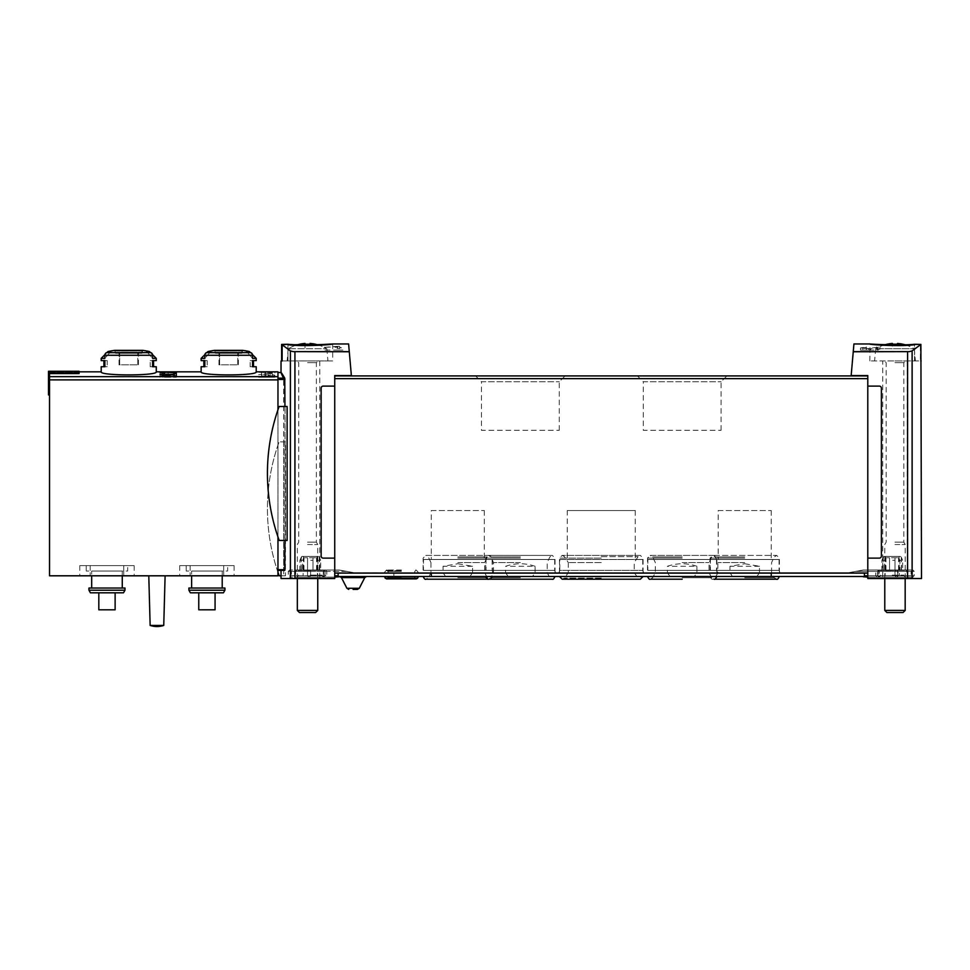 <?xml version="1.0" encoding="UTF-8"?>
<svg xmlns="http://www.w3.org/2000/svg" width="970" height="970" viewBox="0 0 970 970"><rect width="100%" height="100%" fill="white"/><g stroke="black" fill="none" stroke-linecap="round" stroke-linejoin="round"><path stroke-width="0.73" stroke-dasharray="4.85 3.64" d="M914.564 344.714C901.239 346.763 868.587 344.677 869.823 343.974C868.562 344.035 901.13 345.805 914.564 344.265L914.564 360.949L869.823 360.949L920.397 360.949L920.397 344.786L914.564 344.714L914.564 360.949L920.894 360.949M869.823 360.949L870.066 343.962M853.927 343.962L853.248 351.758L909.375 351.637L912.115 350.91L920.397 344.786M870.672 348.751L860.451 347.987L866.355 346.969L866.355 350.073L860.438 350.073L877.583 350.073L877.583 347.393L870.672 348.751L870.672 350.073M868.89 348.424L868.89 350.073L862.888 350.073L862.888 347.975L866.355 347.369C861.59 348.157 862.427 348.509 868.89 348.424L880.02 346.969L880.02 349.139L877.583 349.139M317.529 344.75L287.969 344.265M334.735 386.108L334.735 558.126L323.18 558.126A2.037 2.037 0 0 1 321.143 556.089L321.143 388.145A2.037 2.037 0 0 1 323.18 386.108L334.735 386.108L334.735 558.126L323.18 558.126A2.037 2.037 0 0 1 321.143 556.089A2.037 2.037 0 0 0 323.18 558.126L334.735 558.126L334.735 386.108L323.18 386.108A2.037 2.037 0 0 0 321.143 388.145A2.037 2.037 0 0 1 323.18 386.108L334.735 386.108L334.735 375.572L351.37 375.572L348.606 343.962M281.627 344.411L290.406 350.91L294.928 351.758L294.928 578.52L281.033 578.52M337.863 346.326L323.313 347.381L337.184 346.775L334.735 347.806L339.633 348.618L339.633 347.806L342.895 347.806L339.633 347.381L339.633 346.326L337.863 346.326L337.863 350.073L342.895 350.073L323.313 350.073L337.863 350.073M261.5 372.25L274.91 371.959L274.91 372.989L258.59 372.25L265.829 372.019L261.5 372.25L261.5 375.911L274.91 375.911L261.5 375.911M256.213 371.837C257.862 375.911 199.505 375.923 201.142 371.837M156.267 371.837C157.916 375.911 99.558 375.923 101.195 371.837M284.804 570.36L277.966 570.36L277.966 371.837M277.966 570.36L277.966 379.876L277.966 575.804L49.519 575.804L49.519 373.559L49.519 394.948L49.519 373.559L79.091 373.559L79.091 371.959L49.519 371.837L49.519 394.948L49.519 371.959L79.091 371.959L79.091 373.559L79.091 372.868L48.5 372.868L48.5 371.28L48.5 394.948L48.5 372.868M270.715 373.462L258.59 374.65L270.145 373.947L268.108 375.16L272.194 376.178L272.194 375.16L274.91 375.16L272.194 374.65L272.194 373.462L270.715 373.462L270.715 377.269L274.91 377.269L258.59 377.269L270.715 377.269M853.248 351.758L851.163 375.572L867.786 375.572L867.786 386.108L879.341 386.108L867.786 386.108L867.786 376.105L867.786 558.126L879.341 558.126L867.786 558.126L867.786 578.52L921.5 578.52M879.341 386.108A2.037 2.037 0 0 1 881.39 388.145L881.39 556.089L881.39 388.145A2.037 2.037 0 0 0 879.341 386.108A2.037 2.037 0 0 1 881.39 388.145L881.39 556.089A2.037 2.037 0 0 1 879.341 558.126A2.037 2.037 0 0 0 881.39 556.089A2.037 2.037 0 0 1 879.341 558.126L867.786 558.126L867.786 386.108L879.341 386.108M334.735 558.126L334.735 578.52L294.928 578.52M349.285 351.758L294.928 351.758M284.95 406.503L284.95 540.448M283.543 570.36L283.652 569.681L277.966 569.681M281.033 372.516L283.652 379.428L283.652 569.681M281.918 360.949L281.033 360.949M285.459 575.804L279.202 575.804A197.177 197.177 0 0 1 279.105 441.859L285.459 441.859L285.459 575.804L281.033 575.804M283.737 441.859L283.737 575.804M287.12 540.448L279.202 540.448A197.177 197.177 0 0 1 279.105 406.503L285.059 406.503L285.059 540.448M285.059 406.503L287.12 406.503M277.966 409.74L277.966 536.943M277.966 377.888L277.966 372.516L277.966 377.888M101.195 366.733L104.881 366.733L104.881 360.61L101.195 360.61M101.195 358.366L104.881 358.366L104.881 355.262A2.716 2.352 90 0 1 106.651 352.631A101.983 88.319 90 0 1 110.823 351.516L104.881 358.366L110.823 351.516L108.046 351.516M150.411 352.51L152.508 354.608A2.716 2.352 -90 0 1 152.581 355.262L152.581 358.366L156.267 358.366M156.267 360.61L152.581 360.61L152.581 366.733L156.267 366.733M106.651 352.631L150.811 352.631A101.983 88.319 -90 0 0 146.64 351.516L152.581 358.366L146.64 351.516L149.404 351.516M201.142 366.733L204.828 366.733L204.828 360.61L201.142 360.61M201.142 358.366L204.828 358.366L204.828 355.262A2.716 2.352 90 0 1 206.598 352.631A101.983 88.319 90 0 1 210.769 351.516L204.828 358.366L210.769 351.516L207.992 351.516M249.351 351.516L246.586 351.516L252.527 358.366L246.586 351.516A101.983 88.319 -90 0 1 250.757 352.631A2.716 2.352 -90 0 1 252.527 355.262L252.527 358.366L256.213 358.366M256.213 360.61L252.527 360.61L252.527 366.733L256.213 366.733M98.819 592.803L115.127 592.803L98.819 592.803L115.127 592.803L98.819 592.803L98.819 609.803L115.127 609.803L115.127 592.803L115.127 609.803L98.819 609.803L98.819 592.803L98.819 609.803L115.127 609.803L115.127 592.803M90.44 592.803L123.493 592.803M198.765 592.803L215.073 592.803L198.765 592.803L215.073 592.803L198.765 592.803L198.765 609.803L215.073 609.803L215.073 592.803L215.073 609.803L198.765 609.803L198.765 592.803L198.765 609.803L215.073 609.803L215.073 592.803M190.387 592.803L223.439 592.803M148.786 575.804L165.106 575.804L148.786 575.804M223.682 575.804L179.717 575.804L234.109 575.804L223.682 575.804L223.682 565.607L223.682 575.804M123.736 575.804L79.77 575.804L134.163 575.804L123.736 575.804L123.736 565.607L123.736 575.804M190.156 565.607L190.156 575.804L190.156 565.607L179.717 565.607L234.109 565.607L190.156 565.607M227.659 565.607L186.179 565.607L227.659 565.607L227.659 571.039L186.179 571.039L227.659 571.039M90.21 565.607L90.21 575.804L90.21 565.607L79.77 565.607L134.163 565.607L90.21 565.607M127.713 565.607L86.233 565.607L127.713 565.607L127.713 571.039L86.233 571.039L127.713 571.039M186.179 565.607L186.179 571.039M191.623 571.039L222.215 571.039L191.623 571.039L191.623 575.804M191.623 588.038L222.215 588.038L191.623 588.038M188.895 588.038L224.931 588.038M188.895 590.221L224.931 590.221M86.233 565.607L86.233 571.039M91.677 571.039L122.268 571.039L91.677 571.039L91.677 575.804M91.677 588.038L122.268 588.038L91.677 588.038M88.949 588.038L124.984 588.038M88.949 590.221L124.984 590.221M150.144 625.432L163.748 625.432A21.498 21.498 0 0 1 150.144 625.432M215.413 353.274L241.93 353.274L215.413 353.274L214.649 350.364L242.706 350.364M237.747 353.274L219.608 353.274L237.747 353.274L237.747 364.829L238.365 364.829L237.747 364.829L237.747 353.274M219.608 353.274L218.99 353.274L219.608 353.274L219.608 364.829L237.747 364.829L219.608 364.829L219.608 353.274M115.466 353.274L141.984 353.274L115.466 353.274L114.702 350.364L142.76 350.364M137.801 353.274L119.662 353.274L137.801 353.274L137.801 364.829L138.419 364.829L137.801 364.829L137.801 353.274M119.662 353.274L119.043 353.274L119.662 353.274L119.662 364.829L137.801 364.829L119.662 364.829L119.662 353.274M204.828 360.61L207.18 360.61L203.858 360.61L207.18 360.61L207.18 366.733L203.858 366.733L207.18 366.733L207.18 360.61L204.828 360.61M252.527 366.733L250.163 366.733L253.497 366.733L250.163 366.733L250.163 360.61L253.497 360.61L250.163 360.61L250.163 366.733L252.527 366.733M219.608 364.829L218.99 364.829L219.608 364.829M104.881 360.61L107.233 360.61L103.911 360.61L107.233 360.61L107.233 366.733L103.911 366.733L107.233 366.733L107.233 360.61L104.881 360.61M152.581 366.733L150.217 366.733L153.551 366.733L150.217 366.733L150.217 360.61L153.551 360.61L150.217 360.61L150.217 366.733L152.581 366.733M119.662 364.829L119.043 364.829L119.662 364.829M79.091 372.868L79.091 371.28L79.091 371.959L79.091 371.28L48.5 371.28L48.5 394.948L49.519 394.948M295.304 578.52L319.785 578.52L295.304 578.52L295.304 360.949L319.785 360.949L295.304 360.949M646.844 573.088L717.497 573.088L646.844 573.088L647.839 570.36L716.503 570.36L647.839 570.36L647.839 559.484L716.503 559.484L647.839 559.484M485.024 573.088L555.677 573.088L485.024 573.088L486.018 570.36L554.694 570.36L486.018 570.36L486.018 559.484L554.694 559.484L486.018 559.484M558.805 573.088L643.728 573.088L558.805 573.088L559.787 570.36L642.734 570.36L559.787 570.36L559.787 559.484L642.734 559.484L559.787 559.484M709.397 573.088L780.05 573.088L709.397 573.088L710.392 570.36L779.055 570.36L710.392 570.36L710.392 559.484L779.055 559.484L710.392 559.484M422.483 573.088L493.124 573.088L422.483 573.088L423.466 570.36L492.142 570.36L423.466 570.36L423.466 559.484L492.142 559.484L423.466 559.484M867.786 573.088L334.735 573.088M867.786 375.911L334.735 375.911M637.448 375.911L726.906 375.911L637.448 375.911L643.268 381.731L721.086 381.731L643.268 381.731L643.268 430.304L721.086 430.304L643.268 430.304M475.627 375.911L565.086 375.911L475.627 375.911L481.447 381.731L559.266 381.731L481.447 381.731L481.447 430.304L559.266 430.304L481.447 430.304M921.5 360.949L920.397 360.949M882.748 578.52L907.217 578.52L882.748 578.52L882.748 360.949L907.217 360.949L882.748 360.949M867.786 558.126L867.786 386.108M277.966 572.3A197.177 197.177 0 0 1 279.105 441.859L285.459 441.859M920.591 344.411L920.591 360.949L920.603 344.386M282.137 360.949L332.698 360.949L282.137 360.949M431.286 510.535L484.321 510.535L431.286 510.535L431.286 559.484L484.321 559.484L431.286 559.484M718.212 510.535L771.235 510.535L718.212 510.535L718.212 559.484L771.235 559.484L718.212 559.484M567.268 510.535L635.265 510.535L567.268 510.535L567.268 559.484L635.265 559.484L567.268 559.484M166.282 376.105L166.282 377.269L167.24 377.269L162.924 377.269L176.322 377.269L166.282 377.269M160.001 374.893L160.001 377.269L160.001 374.893M167.24 375.705L167.24 377.269M162.924 375.426L162.924 377.269M174.285 374.893L174.285 373.559M176.322 376.008L176.322 373.559M168.525 375.911L160.001 375.911L164.936 375.911L164.936 372.965L164.936 375.911L162.038 375.911L176.322 375.911L168.525 375.911L168.525 372.31M173.521 372.965L173.521 375.911M176.322 372.965L176.322 371.971M174.285 371.971L174.285 372.662M264.871 371.946L264.871 375.911M265.829 372.019L265.829 375.911M274.91 371.959L274.91 372.989M272.194 373.462L272.194 374.65M272.194 375.16L272.194 376.178M270.145 376.178L270.145 375.16M270.145 374.65L270.145 373.947M339.633 346.326L339.633 347.381M339.633 347.806L339.633 348.618M337.184 348.618L337.184 347.806M337.184 347.381L337.184 346.775M866.355 346.969L866.355 350.073L862.888 350.073M876.674 346.969L876.674 350.073L880.02 350.073L877.583 350.073L877.583 347.393M868.89 350.073L876.674 350.073M880.02 346.969L880.02 349.139M884.992 344.75A36.957 36.957 0 0 0 875.849 348.715A36.957 36.957 0 0 1 892.473 343.465L892.473 348.715L914.128 348.715L875.849 348.715L914.128 348.715A36.957 36.957 0 0 0 904.974 344.75M897.505 344.277L897.505 343.465A36.957 36.957 0 0 1 914.128 348.715L875.655 348.715L892.473 348.715L892.473 344.277M894.983 360.949L915.377 360.949L894.983 360.949M894.983 542.169L903.822 542.169L894.983 542.169M894.983 544.534L905.18 544.534L894.983 544.534M884.785 610.433L905.18 610.433M886.871 612.519L903.094 612.519M295.765 345.296A36.957 36.957 0 0 0 288.405 348.715A36.957 36.957 0 0 1 305.029 343.465L305.029 348.715L326.684 348.715L288.405 348.715L326.684 348.715A36.957 36.957 0 0 0 319.324 345.296M310.06 344.277L310.06 343.465A36.957 36.957 0 0 1 326.684 348.715L288.223 348.715L305.029 348.715L305.029 344.277M307.538 360.949L327.945 360.949L307.538 360.949M307.538 542.169L316.378 542.169L307.538 542.169M307.538 544.534L317.748 544.534L307.538 544.534M297.341 610.433L317.748 610.433M299.427 612.519L315.662 612.519M535.113 566.286C525.279 562.915 515.434 562.915 505.6 566.286L505.6 572.749L493.5 572.749L547.213 572.749L505.6 572.749L508.183 576.483L532.53 576.483L535.113 572.749L535.113 566.286L505.6 566.286M520.356 562.551L493.5 562.551L520.356 562.551M696.933 566.286C687.087 562.915 677.254 562.915 667.409 566.286L667.409 572.749L655.32 572.749L709.034 572.749L667.409 572.749L670.003 576.483L694.338 576.483L696.933 572.749L696.933 566.286L667.409 566.286M682.177 562.551L709.034 562.551L682.177 562.551M457.804 563.74L472.56 566.286L472.56 572.749L484.661 572.749L430.947 572.749L443.047 572.749L443.047 566.286L457.804 563.74M457.804 562.551L484.661 562.551L457.804 562.551M469.977 576.483L445.63 576.483L443.047 572.749L472.56 572.749L469.977 576.483L445.63 576.483M744.73 563.74L759.486 566.286L759.486 572.749L771.587 572.749L717.873 572.749L729.961 572.749L729.961 566.286L744.73 563.74M744.73 562.551L717.873 562.551L744.73 562.551M756.891 576.483L732.556 576.483L729.961 572.749L759.486 572.749L756.891 576.483L732.556 576.483M867.786 577.162L879.002 577.162L863.227 577.162L862.548 576.483L864.391 576.483L862.548 576.483L864.391 576.483L862.548 576.483L863.227 577.162L862.548 576.483L863.227 577.162L862.548 576.483L864.391 576.483L864.391 575.804L864.391 576.483L864.391 575.804L864.391 576.483L864.391 575.804L864.391 576.483L338.142 576.483L338.142 575.804L338.142 576.483L338.142 575.804L338.142 576.483L338.142 575.804L338.142 576.483L339.973 576.483L339.294 577.162L323.313 577.162L323.313 575.804L323.313 577.162L325.047 575.804L323.313 577.126L323.313 570.02L325.047 571.391L325.047 575.804L326.781 575.804L325.047 575.804L325.047 571.391L323.313 570.02L323.313 577.126L339.294 577.162L339.973 576.483L338.142 576.483L339.973 576.483L338.142 576.483L339.973 576.483L339.294 577.162L339.973 576.483L338.142 576.483L338.142 572.749L354.256 572.749L338.142 572.749L338.142 575.804L338.142 572.749L354.256 572.749L346.545 571.391L354.256 572.749L338.142 572.749L338.142 575.804L338.142 572.749L354.256 572.749L339.294 570.02L323.313 570.02L339.294 570.02L354.256 572.749L338.142 572.749L338.142 575.804L338.142 572.749L431.286 572.749L338.142 573.088M905.519 570.02L879.002 570.02L905.519 570.02L906.877 571.391L906.877 575.804L898.038 575.804L896.68 577.162A1.358 1.358 0 0 0 897.286 577.029L898.038 575.804L914.225 575.804L914.225 571.391L855.989 571.391L863.227 570.105L848.277 572.749L864.391 572.749L864.391 575.804L864.391 572.749L848.277 572.749L855.989 571.391L877.729 571.391L879.002 570.02L863.227 570.02L848.277 572.749L864.391 572.749L848.277 572.749L863.227 570.02L848.277 572.749L863.227 570.02L879.002 570.02L877.729 571.391L877.729 575.804L879.002 577.162L877.729 575.804L894.983 575.804L894.983 571.391L896.341 570.02A1.358 1.358 0 0 0 896.122 570.045L897.286 570.166A1.358 1.358 0 0 0 896.68 570.02L877.098 570.02L896.68 570.02L898.038 571.391L898.038 575.804L897.286 570.166M879.002 577.162L905.519 577.162L879.002 577.162M892.267 577.162L879.341 577.162L892.267 577.162M896.122 570.045L894.983 571.391L877.729 571.391L877.729 575.804L864.391 575.804L864.391 572.749L848.277 572.749L864.391 572.749L864.391 575.804L864.391 572.749L864.391 575.804L879.208 575.804L879.208 577.126L863.227 577.162L879.208 577.162L863.227 577.162L879.208 577.162L877.474 575.804L879.208 577.162L879.208 570.02L879.208 571.391L879.208 570.02L877.474 571.391L879.208 570.057L879.208 571.391L894.983 571.391L894.983 575.804L896.122 577.15A1.358 1.358 0 0 0 896.341 577.162L894.983 575.804L911.133 575.804L878.832 575.804L894.983 575.804L879.208 575.804L879.208 571.391L855.989 571.391L877.474 571.391L875.74 571.391L877.474 571.391L877.474 575.804L877.474 571.391L855.989 571.391L914.225 571.391L912.867 570.02M862.548 576.483L864.391 576.483L864.391 573.088M334.735 577.162L323.313 577.162L339.294 577.162L323.519 577.162L324.804 575.804L323.519 577.162L309.248 577.162L325.423 577.162L289.666 577.162L339.294 577.162L339.973 576.483M310.267 577.162L297.341 577.162L310.267 577.162M307.538 577.162L325.047 577.162L307.538 577.162M892.267 570.02L879.341 570.02L892.267 570.02M863.227 570.02L879.208 570.02L863.227 570.02M339.294 570.105L323.313 570.02L339.294 570.02L346.545 571.391L339.294 570.02L289.666 570.02L323.519 570.02L324.804 571.391L324.804 575.804L310.606 575.804L309.248 577.162L310.606 575.804L323.313 575.804L288.308 575.804L307.538 575.804L308.909 577.162L307.538 575.804L295.644 575.804L324.804 575.804L324.804 571.391L323.519 570.02L339.294 570.02L354.256 572.749L339.294 570.105M310.267 570.02L297.341 570.02L310.267 570.02M307.538 570.02L325.047 570.02L307.538 570.02M896.68 577.162L877.098 577.162L896.68 577.162M892.267 570.481L880.36 570.481L892.267 570.481M892.267 570.36L904.282 570.36L892.267 570.36M884.628 560.296L881.912 560.296L881.815 570.36L884.531 570.36L884.628 560.296L885.974 557.726L898.559 557.726L899.893 560.296L899.99 570.36L902.718 570.36L902.621 560.296L899.893 560.296M894.983 557.726L894.983 560.296L889.538 560.296L889.538 570.36L894.983 570.36L894.983 557.726L901.506 557.726L902.621 560.296M894.983 560.296L894.983 570.36L901.506 570.36L901.506 557.726L900.766 556.428L883.767 556.428L900.766 556.428M889.538 560.296L889.538 557.726L883.015 557.726L881.912 560.296M307.538 571.391L307.538 575.804L323.689 575.804L291.4 575.804L307.538 575.804L307.538 571.391L308.909 570.02L307.538 571.391L295.644 571.391L324.804 571.391L310.606 571.391L309.248 570.02L310.606 571.391L310.606 575.804L310.606 571.391L323.313 571.391L323.313 575.804L323.313 570.057L323.313 571.391L288.308 571.391L307.538 571.391M310.267 570.481L298.36 570.481L310.267 570.481M310.267 570.36L322.282 570.36L310.267 570.36M302.628 560.296L299.912 560.296L299.815 570.36L302.531 570.36L302.628 560.296L303.974 557.726L316.559 557.726L317.893 560.296L317.99 570.36L320.718 570.36L320.621 560.296L317.893 560.296M312.983 557.726L312.983 560.296L307.538 560.296L307.538 570.36L312.983 570.36L312.983 557.726L319.506 557.726L320.621 560.296M312.983 560.296L312.983 570.36L319.506 570.36L319.506 557.726L318.766 556.428L301.767 556.428L318.766 556.428M307.538 560.296L307.538 557.726L301.015 557.726L299.912 560.296M864.391 572.749L431.286 572.749L864.391 572.749M457.804 572.749L492.481 572.749L457.804 572.749M744.73 572.749L710.052 572.749L744.73 572.749M520.356 572.749L485.679 572.749L520.356 572.749M682.177 572.749L647.499 572.749L682.177 572.749M601.267 572.749L559.447 572.749L601.267 572.749M401.374 572.749L384.168 572.749L401.374 572.749M353.092 576.483L366.587 576.483L353.092 576.483M401.374 576.483L384.168 576.483L401.374 576.483M601.267 576.483L559.447 576.483L601.267 576.483M682.177 576.483L647.499 576.483L682.177 576.483M520.356 576.483L485.679 576.483L520.356 576.483M744.73 576.483L710.052 576.483L744.73 576.483M457.804 576.483L492.481 576.483L457.804 576.483M408.855 572.749L393.893 572.749L408.855 572.749L408.855 576.483L393.893 576.483L408.855 576.483M386.327 578.86L416.409 578.86M401.374 570.02L386.521 570.02L401.374 570.02M431.286 576.483L431.286 573.088M771.235 576.483L771.235 573.088M601.267 562.551L568.287 562.551L601.267 562.551M310.267 575.125L321.822 575.125L310.267 575.125M310.267 570.202L298.02 570.202L310.267 570.202M310.267 556.428L317.081 556.428L310.267 556.428M320.718 570.36L319.506 570.36M302.531 570.36L317.99 570.36M307.538 557.726L307.538 570.36L299.815 570.36M303.974 570.36L303.974 557.726M316.559 570.36L316.559 557.726M319.275 570.36L319.275 557.726M301.246 570.36L301.246 557.726M322.501 570.36L298.02 570.36L323.18 570.02M894.983 577.162L912.491 577.162L894.983 577.162M894.983 570.02L912.491 570.02L894.983 570.02M897.286 577.029L896.122 577.15M892.267 575.125L903.822 575.125L892.267 575.125M892.267 570.202L880.02 570.202L892.267 570.202M892.267 556.428L899.081 556.428L892.267 556.428M902.718 570.36L901.506 570.36M884.531 570.36L899.99 570.36M889.538 557.726L889.538 570.36L881.815 570.36M885.974 570.36L885.974 557.726M898.559 570.36L898.559 557.726M901.275 570.36L901.275 557.726M883.246 570.36L883.246 557.726M904.501 570.36L880.02 570.36L905.18 570.02M759.486 566.286L729.961 566.286M472.56 566.286L443.047 566.286M694.338 576.483L670.003 576.483M532.53 576.483L508.183 576.483M909.375 351.637L853.248 351.637M349.273 351.637L293.146 351.637M277.966 376.639L49.519 376.639M907.605 351.758L907.605 578.52M290.406 350.91L290.406 578.52M283.652 379.428L277.966 379.428M283.495 378.142L277.966 378.142M104.881 355.262L152.581 355.262M204.828 355.262L252.527 355.262M206.598 352.631L250.757 352.631M277.966 379.876L49.519 379.876M215.413 351.043L241.93 351.043L215.413 351.043M115.466 351.043L141.984 351.043L115.466 351.043M867.786 378.627L334.735 378.627M912.115 350.91L912.115 578.52M287.969 344.714L287.969 360.949L287.969 344.714M167.046 372.165L167.046 375.911M894.983 362.659L903.822 362.659L894.983 362.659M307.538 362.659L316.378 362.659L307.538 362.659M520.356 577.768L490.796 577.768L520.356 577.768M682.177 577.768L711.737 577.768L682.177 577.768M457.804 577.768L487.364 577.768L457.804 577.768M744.73 577.768L774.29 577.768L744.73 577.768M867.786 575.804L906.877 575.804L905.519 577.162M864.391 575.804L914.225 575.804L912.867 577.162M338.142 575.804L334.735 575.804M346.545 571.391L323.313 571.391L346.545 571.391M401.374 577.502L388.449 577.502L401.374 577.502M385.151 578.181L417.597 578.181M401.374 571.391L388.449 571.391L401.374 571.391M401.374 570.699L385.345 570.699L401.374 570.699M601.267 578.096L564.358 578.096L601.267 578.096M601.267 558.126L559.447 558.126L601.267 558.126M601.267 556.647L638.078 556.647L601.267 556.647M682.177 558.126L647.499 558.126L682.177 558.126M682.177 556.962L652.677 556.962L682.177 556.962M520.356 558.126L485.679 558.126L520.356 558.126M520.356 556.962L490.856 556.962L520.356 556.962M744.73 558.126L710.052 558.126L744.73 558.126M744.73 556.962L715.229 556.962L744.73 556.962M457.804 558.126L492.481 558.126L457.804 558.126M457.804 556.962L487.304 556.962L457.804 556.962M310.267 575.804L321.822 575.804L310.267 575.804M894.983 571.391L911.133 571.391L894.983 571.391M892.267 575.804L903.822 575.804L892.267 575.804M341.428 577.587L364.768 577.587M346.921 588.293L359.276 588.293M79.091 371.837L49.519 371.837M179.717 565.607L179.717 575.804M234.109 565.607L234.109 575.804M79.77 565.607L79.77 575.804M134.163 565.607L134.163 575.804M222.215 571.039L222.215 575.804M122.268 571.039L122.268 575.804M242.609 350.364L241.93 353.274M142.663 350.364L141.984 353.274M206.998 352.51L204.9 354.608M250.357 352.51L252.455 354.608M238.365 364.829L238.365 353.274M218.99 364.829L218.99 353.274M107.052 352.51L104.954 354.608M138.419 364.829L138.419 353.274M119.043 364.829L119.043 353.274M559.266 430.304L559.266 381.731L565.086 375.911M721.086 430.304L721.086 381.731L726.906 375.911M332.698 343.974L332.698 360.949M319.785 360.949L319.785 578.52M907.217 360.949L907.217 578.52M484.321 510.535L484.321 559.484M492.142 559.484L492.142 570.36L493.124 573.088M771.235 510.535L771.235 559.484M779.055 559.484L779.055 570.36L780.05 573.088M635.265 510.535L635.265 559.484M642.734 559.484L642.734 570.36L643.728 573.088M554.694 559.484L554.694 570.36L555.677 573.088M716.503 559.484L716.503 570.36L717.497 573.088M160.001 372.347L160.001 375.911M162.038 372.82L162.038 375.911M860.438 347.987L860.438 350.073M875.655 348.715L874.588 360.949M914.31 348.715L915.377 360.949M905.18 578.52L905.18 544.534L903.822 542.169L903.822 362.659L905.519 360.949M884.785 578.52L884.785 544.534L886.144 542.169L886.144 362.659L884.446 360.949M288.223 348.715L287.144 360.949M326.866 348.715L327.945 360.949M317.748 578.52L317.748 544.534L316.378 542.169L316.378 362.659L318.087 360.949M297.341 578.52L297.341 544.534L298.712 542.169L298.712 362.659L297.002 360.949M488.395 579.199L552.306 579.199L549.917 577.768L547.213 572.749L547.213 562.551L549.857 556.962L552.306 555.41L488.395 555.41L490.856 556.962L493.5 562.551L493.5 572.749L490.796 577.768L488.395 579.199L489.765 579.199C490.359 579.781 491.269 578.872 492.481 576.483M710.052 576.483C711.252 578.872 712.162 579.781 712.768 579.199L714.126 579.199L711.737 577.768L709.034 572.749L709.034 562.551L711.665 556.962L714.126 555.41L650.215 555.41L652.677 556.962L655.32 562.551L655.32 572.749L652.616 577.768L650.215 579.199L682.177 579.199M430.947 562.551L430.947 572.749L428.243 577.768L425.842 579.199L489.765 579.199L487.364 577.768L484.661 572.749L484.661 562.551L487.304 556.962L489.765 555.41L425.842 555.41L428.303 556.962L430.947 562.551M776.679 579.199L774.29 577.768L771.587 572.749L771.587 562.551L774.218 556.962L776.679 555.41L712.768 555.41L715.229 556.962L717.873 562.551L717.873 572.749L715.169 577.768L712.768 579.199L744.73 579.199M877.098 577.162L875.74 575.804L875.74 571.391L877.098 570.02M883.767 556.428L883.015 557.726L883.015 570.36M289.666 570.02L288.308 571.391L288.308 575.804L289.666 577.162M297.002 570.02L295.644 571.391L295.644 575.804L297.002 577.162M301.767 556.428L301.015 557.726L301.015 570.36M393.893 572.749L393.893 576.483M414.287 576.483L415.645 578.86M388.449 576.483L387.091 578.86M414.287 572.749L415.645 570.02M388.449 572.749L387.091 570.02M386.521 570.02L384.168 572.749M416.215 570.02L418.567 572.749M568.287 562.551L568.287 572.749L564.358 578.096L562.163 579.199L640.358 579.199L638.163 578.096L634.235 572.749L634.235 562.551L638.078 556.647L640.358 555.41L562.163 555.41L564.455 556.647L568.287 562.551M643.074 572.749L643.074 558.126L640.358 555.41L562.163 555.41L559.447 558.126L559.447 572.749M716.842 572.749L716.842 558.126L714.126 555.41L650.215 555.41L647.499 558.126L647.499 572.749M555.034 572.749L555.034 558.126L552.306 555.41L488.395 555.41L485.679 558.126L485.679 572.749M779.395 572.749L779.395 558.126L776.679 555.41L712.768 555.41L710.052 558.126L710.052 572.749M492.481 572.749L492.481 558.126L489.765 555.41L425.842 555.41L423.126 558.126L423.126 572.749M325.423 570.02L326.781 571.391L326.781 575.804L325.423 577.162M290.042 570.02L291.4 571.391L291.4 575.804L290.042 577.162M325.047 570.02L323.689 571.391L323.689 575.804L325.047 577.162M298.712 575.125L297.341 577.162M321.822 575.125L323.18 577.162M298.02 570.36L297.341 570.02M303.452 556.428L303.125 575.125M317.081 556.428L317.408 575.125M912.491 570.02L911.133 571.391L911.133 575.804L912.491 577.162M877.474 570.02L878.832 571.391L878.832 575.804L877.474 577.162M880.712 575.125L879.341 577.162M903.822 575.125L905.18 577.162M880.02 570.36L879.341 570.02M885.452 556.428L885.125 575.125M899.081 556.428L899.408 575.125"/><path stroke-width="1.45" d="M914.564 344.714C901.239 346.763 868.587 344.677 869.823 343.974C868.562 344.035 901.13 345.805 914.564 344.265L920.894 344.411L912.115 350.91L909.375 351.637L853.248 351.758L853.927 343.962L870.066 343.962M287.969 344.714C301.282 346.763 333.947 344.677 332.698 343.974C333.971 344.035 301.403 345.805 287.969 344.265L282.137 344.786L282.137 360.949L281.033 360.949L281.033 372.516L277.966 372.516M332.698 343.974L317.529 344.75M332.467 343.962L348.606 343.962L349.285 351.758L293.146 351.637L290.406 350.91L282.137 344.786M287.969 344.265L281.627 344.411L281.627 360.949M162.924 374.893L174.285 374.893L174.285 376.008L176.322 376.008L176.322 373.559L174.285 373.559L174.285 374.408L160.001 374.408L167.24 375.705L162.924 375.426M204.828 355.262A2.716 2.352 -90 0 1 206.598 352.631A101.983 88.319 -90 0 1 210.769 351.516L207.992 351.516L214.649 350.364L242.706 350.364A101.983 101.983 0 0 1 249.351 351.516L246.586 351.516A101.983 88.319 90 0 1 250.757 352.631A2.716 2.352 90 0 1 252.527 355.262L204.828 355.262L204.828 358.366L201.142 358.366L201.142 360.61L204.828 360.61L204.828 366.733L201.142 366.733L201.142 371.837C199.493 375.923 257.85 375.911 256.213 371.837L277.966 371.837L277.966 409.74M104.881 355.262A2.716 2.352 -90 0 1 106.651 352.631A101.983 88.319 -90 0 1 110.823 351.516L108.046 351.516L114.702 350.364L142.76 350.364A101.983 101.983 0 0 1 149.404 351.516L146.64 351.516A101.983 88.319 90 0 1 150.811 352.631A2.716 2.352 90 0 1 152.581 355.262L104.881 355.262L104.881 358.366L101.195 358.366L101.195 360.61L104.881 360.61L104.881 366.733L101.195 366.733L101.195 371.837C99.546 375.923 157.916 375.911 156.267 371.837L201.142 371.837M79.091 372.868L48.5 372.868L48.5 371.28L79.091 371.28L79.091 373.559L49.519 373.559L49.519 575.804L277.966 575.804L277.966 536.943M162.038 372.82L164.936 372.674C160.971 372.286 161.675 372.116 167.046 372.165L176.322 372.965L176.322 371.971L174.285 371.971L174.285 372.662L168.525 372.056C161.929 371.546 155.6 372.674 164.936 372.965L160.014 372.347M867.786 386.108L879.341 386.108A2.037 2.037 0 0 1 881.39 388.145L881.39 556.089A2.037 2.037 0 0 1 879.341 558.126L867.786 558.126L867.786 375.572L851.163 375.572L853.248 351.758M867.786 558.126L867.786 578.52L921.5 578.52L920.894 344.411M349.285 351.758L351.37 375.572L334.735 375.572L334.735 558.126L323.18 558.126A2.037 2.037 0 0 1 321.143 556.089L321.143 388.145A2.037 2.037 0 0 1 323.18 386.108L334.735 386.108M281.033 570.36L281.033 578.52L334.735 578.52L334.735 558.126M283.495 378.142C279.857 370.661 280.269 370.661 284.756 378.142L284.95 406.503M284.95 540.448L284.804 570.36L277.966 570.36M287.12 406.503L287.12 540.448L279.202 540.448A197.177 197.177 0 0 1 279.105 406.503L287.12 406.503M106.651 352.631L150.811 352.631A2.716 2.352 -90 0 1 152.508 354.608L156.267 358.366L152.581 358.366L152.581 355.262M156.267 358.366L156.267 360.61L152.581 360.61L152.581 366.733L156.267 366.733L156.267 371.837M252.455 354.608L256.213 358.366L252.527 358.366L252.527 355.262M256.213 358.366L256.213 360.61L252.527 360.61L252.527 366.733L256.213 366.733L256.213 371.837M124.984 590.221L123.493 592.803L90.44 592.803L88.949 590.221L124.984 590.221L124.984 588.038L88.949 588.038L88.949 590.221M224.931 590.221L223.439 592.803L190.387 592.803L188.895 590.221L224.931 590.221L224.931 588.038L188.895 588.038L188.895 590.221M191.623 575.804L191.623 588.038M91.677 575.804L91.677 588.038M150.144 625.432L148.786 575.804L150.144 625.432A21.498 21.498 0 0 0 163.748 625.432L150.144 625.432M198.765 592.803L198.765 609.803L215.073 609.803L215.073 592.803M98.819 592.803L98.819 609.803L115.127 609.803L115.127 592.803M48.5 372.868L48.5 394.948L49.519 394.948M867.786 375.911L334.735 375.911M867.786 573.088L334.735 573.088M281.033 575.804L279.202 575.804A197.177 197.177 0 0 1 277.966 572.3M281.943 344.411L281.943 360.949M281.918 344.386L282.137 360.949M174.285 374.408L174.285 376.008M892.473 344.277A36.145 36.145 0 0 1 897.505 344.277A36.145 36.145 0 0 0 892.473 344.277L892.473 343.465A36.957 36.957 0 0 0 884.992 344.75M904.974 344.75A36.957 36.957 0 0 0 897.505 343.465L897.505 344.277M905.18 578.52L905.18 610.433L884.785 610.433L884.785 578.52M905.18 610.433L903.094 612.519L886.871 612.519L884.785 610.433M305.029 344.277A36.145 36.145 0 0 1 310.06 344.277A36.145 36.145 0 0 0 305.029 344.277L305.029 343.465A36.957 36.957 0 0 0 295.765 345.296M319.324 345.296A36.957 36.957 0 0 0 310.06 343.465L310.06 344.277M317.748 578.52L317.748 610.433L297.341 610.433L297.341 578.52M317.748 610.433L315.662 612.519L299.427 612.519L297.341 610.433M867.786 577.162L862.548 576.483M339.973 576.483L334.735 577.162M864.391 573.088L864.391 576.483L338.142 576.483L338.142 573.088M385.151 578.181L417.597 578.181L416.409 578.86L386.327 578.86L384.168 576.483M431.286 573.088L431.286 576.483M771.235 573.088L771.235 576.483M353.092 589.396L357.457 589.396L353.092 589.396M909.375 351.637L853.248 351.637M349.273 351.637L293.146 351.637M277.966 376.639L49.519 376.639M907.605 351.758L907.605 578.52M294.928 351.758L294.928 578.52M290.406 350.91L290.406 578.52M284.95 379.428L277.966 379.428M284.95 569.681L277.966 569.681M284.756 378.142L277.966 378.142M250.757 352.631L206.598 352.631M277.966 379.876L49.519 379.876M867.786 378.627L334.735 378.627M912.115 350.91L912.115 578.52M864.391 575.804L867.786 575.804M338.142 575.804L334.735 575.804M341.428 577.587L346.921 588.293L359.276 588.293L364.768 577.587L341.428 577.587L339.609 576.483M101.195 371.837L79.091 371.837M114.702 350.364A101.983 101.983 0 0 0 108.046 351.516L107.052 352.51M214.649 350.364A101.983 101.983 0 0 0 207.992 351.516L206.998 352.51M222.215 575.804L222.215 588.038M122.268 575.804L122.268 588.038M163.748 625.432L165.106 575.804L163.748 625.432M241.93 351.043L242.609 350.364L214.734 350.364L242.706 350.364M141.984 351.043L142.663 350.364L114.787 350.364L142.76 350.364M204.9 354.608L201.142 358.366M203.858 360.61L203.858 366.733M249.351 351.516L250.357 352.51M253.497 366.733L253.497 360.61M104.954 354.608L101.195 358.366M103.911 360.61L103.911 366.733M149.404 351.516L150.411 352.51M153.551 366.733L153.551 360.61M417.597 578.181L418.567 576.483M643.074 576.483L640.358 579.199L562.163 579.199L559.447 576.483M716.842 576.483C715.642 578.872 714.732 579.781 714.126 579.199L776.679 579.199C777.285 579.781 778.195 578.872 779.395 576.483M647.499 576.483C648.7 578.872 649.609 579.781 650.215 579.199L682.177 579.199M555.034 576.483C553.821 578.872 552.912 579.781 552.306 579.199L488.395 579.199C487.789 579.781 486.891 578.872 485.679 576.483M744.73 579.199L776.679 579.199M423.126 576.483C424.339 578.872 425.248 579.781 425.842 579.199L488.395 579.199M364.768 577.587L366.587 576.483M359.276 588.293L357.457 589.396M346.921 588.293L348.739 589.396"/></g></svg>
